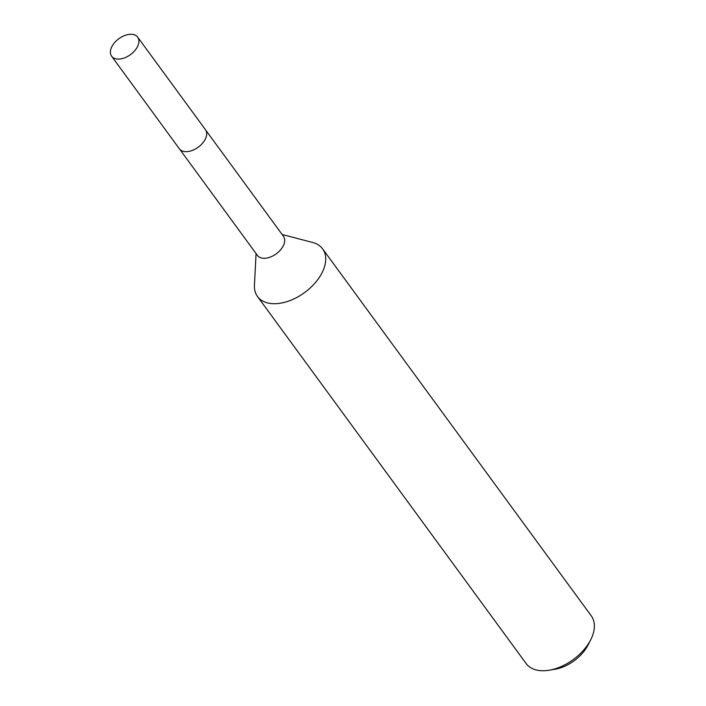 <?xml version="1.0" encoding="UTF-8"?>
<svg xmlns="http://www.w3.org/2000/svg" width="706" height="706" viewBox="0 0 706 706"><rect width="100%" height="100%" fill="white"/><g stroke="black" fill="none" stroke-linecap="round" stroke-linejoin="round"><path stroke-width="1.06" d="M191.617 150.687A16.141 9.849 -36.2 0 0 203.54 141.959M179.712 149.24L257.425 255.413A16.141 9.849 -36.2 0 0 263.435 258.264A16.141 9.849 -36.2 0 0 280.053 250.436A16.141 9.849 -36.2 0 0 283.477 236.342L205.764 130.169M256.057 253.551L254.442 285.206A40.348 24.622 -36.2 0 0 257.514 296.52A40.348 24.622 -36.2 0 0 272.542 303.659A40.348 24.622 -36.2 0 0 314.082 284.094A40.348 24.622 -36.2 0 0 322.633 248.856A40.348 24.622 -36.2 0 0 312.776 242.511L282.109 234.48M257.514 296.52L526.155 663.561A40.348 24.622 -36.2 0 0 541.193 670.7A40.348 24.622 -36.2 0 0 549.144 670.223A40.348 24.622 -36.2 0 0 590.684 639.821A40.348 24.622 -36.2 0 0 591.275 615.888L322.633 248.856M549.144 670.223L554.837 669.288A32.282 19.697 -36.2 0 0 588.072 644.957L590.684 639.821M112.228 45.969A16.141 9.849 -36.2 0 0 111.627 56.215A16.141 9.849 -36.2 0 0 123.982 58.077A16.141 9.849 -36.2 0 0 137.079 47.408A16.141 9.849 -36.2 0 0 137.679 37.153A16.141 9.849 -36.2 0 0 125.324 35.3A16.141 9.849 -36.2 0 0 112.228 45.969M111.627 56.215L179.35 148.789A16.167 9.866 -36.2 0 0 191.732 150.652A16.167 9.866 -36.2 0 0 204.846 139.964A16.167 9.866 -36.2 0 0 205.446 129.692L137.679 37.153"/></g></svg>
